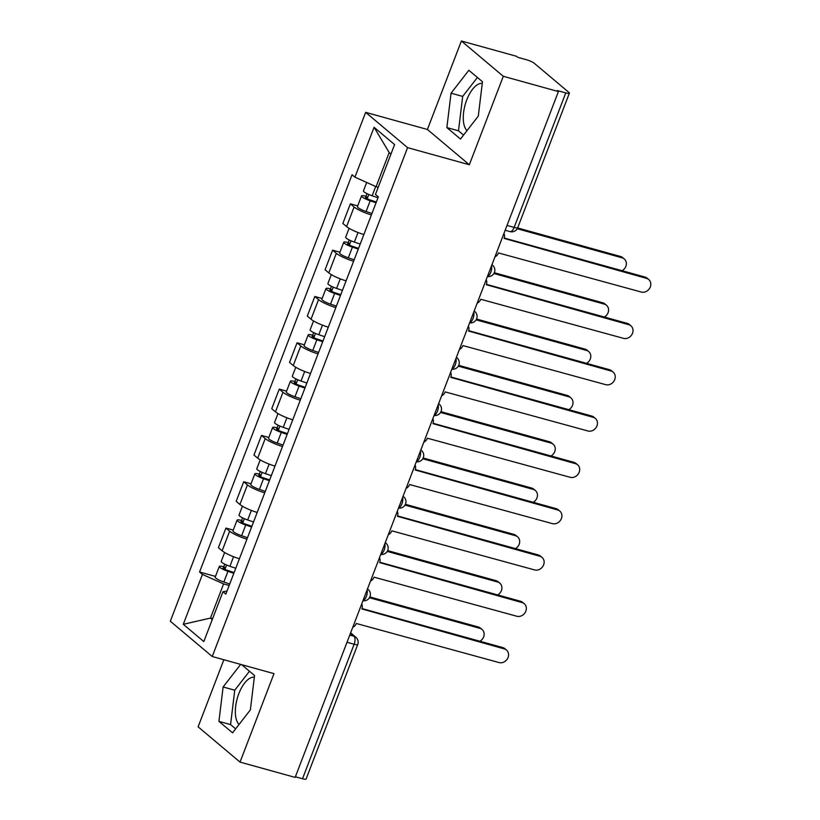 <?xml version="1.0" encoding="UTF-8"?>
<svg xmlns="http://www.w3.org/2000/svg" width="820" height="820" viewBox="0 0 820 820"><rect width="100%" height="100%" fill="white"/><g stroke="black" fill="none" stroke-linecap="round" stroke-linejoin="round"><path stroke-width="1.23" d="M467 130.667A25.225 11.582 105.5 0 1 466.764 99.866A25.225 11.582 105.5 0 1 482.273 83.425M239.061 724.449A25.225 11.582 105.5 0 1 238.835 693.648A25.225 11.582 105.5 0 1 254.343 677.207M223.86 659.741L198.112 726.827L240.034 762.108L295.149 777.391L558.41 91.563L503.295 76.291L461.373 41L427.404 129.478L365.648 112.35L170.314 621.232L212.236 656.512L407.581 147.641L469.337 164.758L503.295 76.291M461.373 41L516.477 56.272L517.707 57.308L526.286 59.686A6.468 1.179 21 0 1 534.271 63.283L568.865 92.393A6.468 1.179 21 0 1 569.367 93.172L517.738 227.673A6.468 1.179 -159 0 1 514.14 227.406L565.769 92.916A6.468 1.179 21 0 0 569.367 93.172M240.034 762.108L273.993 673.64L212.236 656.512M347.014 642.275L354.137 644.243A6.468 1.179 -159 0 0 357.725 644.51L306.106 779A6.468 1.179 -159 0 1 302.508 778.744L354.137 644.243A6.468 2.972 -74.5 0 0 353.973 636.248L350.458 633.296M295.385 776.765L302.508 778.744M565.769 92.916L557.19 90.538L558.41 91.563M371.388 214.953A14.883 2.716 -159 0 1 354.107 206.988L350.376 203.852L342.852 223.45L346.583 226.586A14.883 2.716 21 0 0 363.875 234.54M357.704 205.881L350.376 203.852M353.615 261.262A14.883 2.716 -159 0 1 336.323 253.308L332.602 250.172L325.079 269.77L328.81 272.906A14.883 2.716 21 0 0 346.091 280.86M339.921 252.201L332.602 250.172M335.831 307.582A14.883 2.716 -159 0 1 318.549 299.628L314.818 296.481L307.295 316.079L311.026 319.216A14.883 2.716 21 0 0 328.318 327.17M322.147 298.521L314.818 296.481M318.058 353.891A14.883 2.716 -159 0 1 300.766 345.937L297.045 342.801L289.521 362.399L293.252 365.535A14.883 2.716 21 0 0 310.534 373.489M304.363 344.83L297.045 342.801M300.274 400.211A14.883 2.716 -159 0 1 282.992 392.257L279.261 389.121L271.738 408.708L275.469 411.845A14.883 2.716 21 0 0 292.76 419.799M286.59 391.15L279.261 389.121M282.5 446.521A14.883 2.716 -159 0 1 265.208 438.567L261.488 435.43L253.964 455.028L257.695 458.165A14.883 2.716 21 0 0 274.977 466.119M268.806 437.46L261.488 435.43M264.716 492.84A14.883 2.716 -159 0 1 247.435 484.886L243.704 481.75L236.18 501.338L239.911 504.484A14.883 2.716 21 0 0 257.203 512.438M251.033 483.779L243.704 481.75M246.943 539.15A14.883 2.716 -159 0 1 229.651 531.196L225.93 528.059L218.407 547.657L222.138 550.794A14.883 2.716 21 0 0 239.419 558.748M233.249 530.089L225.93 528.059M390.966 154.047L389.182 152.551L376.083 186.693L378.215 187.288M376.083 186.693L354.927 177.171L374.074 127.295L394.604 144.576L375.457 194.453L378.327 196.872L225.838 594.121L222.968 591.702L203.821 641.578L183.29 624.297L202.437 574.42L223.593 583.932L210.484 618.075L212.267 619.582M354.927 177.171L352.046 174.752L199.567 572.001L202.437 574.42M365.648 112.35L407.581 147.641M427.404 129.478L469.337 164.758M460.481 139.041L478.285 116.122L482.478 81.744L468.855 70.284L451.051 93.203L446.859 127.582L460.481 139.041M240.67 664.395L223.112 686.986L218.93 721.364L232.552 732.834L250.356 709.915L254.548 675.526L241.633 664.671M212.616 618.669L210.484 618.075L183.29 624.297M229.159 585.48L223.593 583.932M215.475 576.409L199.567 572.001M227.037 591.015L222.968 591.702M374.074 127.295L389.182 152.551M477.404 77.469L462.685 96.422L458.493 130.8L463.566 135.075M458.493 130.8L446.859 127.582M462.685 96.422L451.051 93.203M249.475 671.262L234.745 690.204L230.563 724.593L235.637 728.857M230.563 724.593L218.93 721.364M234.745 690.204L223.112 686.986M494.952 256.865A6.468 5.627 130.1 0 0 498.509 252.949L641.301 292.043A7.441 6.468 130.1 0 0 649.686 288.23A7.441 6.468 130.1 0 0 648.712 279.517A7.441 6.468 130.1 0 0 646.549 278.38L504.095 238.405A6.468 5.627 130.1 0 0 503.941 233.454M504.228 238.036L644.961 277.047A7.441 6.468 -49.9 0 1 647.123 278.185L648.712 279.517M377.989 197.753L372.136 195.775A8.087 1.476 -159 0 1 363.455 190.896L366.694 182.47M376.339 202.058L369.615 199.793A3.885 0.707 -159 0 1 365.443 197.446A3.885 0.707 -159 0 1 367.606 197.61L368.805 194.483M622.124 270.713A7.441 6.468 130.1 0 0 624.266 258.946A7.441 6.468 130.1 0 0 622.093 257.808L517.215 228.729M376.052 202.796L370.199 200.818A8.087 1.476 -159 0 1 361.517 195.939A8.087 1.476 -159 0 1 366.017 196.267L367.011 193.663M371.952 213.487L366.089 211.509A8.087 1.476 -159 0 1 357.417 206.63L361.517 195.939M517.625 227.95L620.504 256.465A7.441 6.468 -49.9 0 1 622.677 257.603L624.266 258.946M367.155 198.778L367.606 197.61L366.017 196.267M477.178 303.185A6.468 5.627 130.1 0 0 480.735 299.269L623.528 338.353A7.441 6.468 130.1 0 0 631.902 334.55A7.441 6.468 130.1 0 0 630.939 325.837A7.441 6.468 130.1 0 0 628.766 324.699L486.311 284.714A6.468 5.627 130.1 0 0 486.168 279.774M486.444 284.345L627.177 323.357A7.441 6.468 -49.9 0 1 629.35 324.494L630.939 325.837M459.395 349.494A6.468 5.627 130.1 0 0 462.952 345.579L605.744 384.672A7.441 6.468 130.1 0 0 614.129 380.859A7.441 6.468 130.1 0 0 613.155 372.147A7.441 6.468 130.1 0 0 610.992 371.009L468.538 331.034A6.468 5.627 130.1 0 0 468.384 326.083M468.661 330.665L609.393 369.676A7.441 6.468 -49.9 0 1 611.566 370.814L613.155 372.147M360.216 244.063L354.353 242.084A8.087 1.476 -159 0 1 345.681 237.216L349.094 228.308M358.555 248.378L351.831 246.102A3.885 0.707 -159 0 1 347.67 243.765A3.885 0.707 -159 0 1 349.822 243.919L351.021 240.803M604.34 317.032A7.441 6.468 130.1 0 0 606.492 305.255A7.441 6.468 130.1 0 0 604.319 304.117L493.896 273.511M358.279 249.116L352.415 247.127A8.087 1.476 -159 0 1 343.744 242.259A8.087 1.476 -159 0 1 348.233 242.587L349.238 239.973M354.178 259.796L348.315 257.818A8.087 1.476 -159 0 1 339.644 252.949L343.744 242.259M494.306 272.732L602.731 302.785A7.441 6.468 -49.9 0 1 604.904 303.923L606.492 305.255M349.371 245.088L349.822 243.919L348.233 242.587M342.432 290.382L336.579 288.404A8.087 1.476 -159 0 1 327.897 283.525L331.321 274.628M340.782 294.698L334.058 292.422A3.885 0.707 -159 0 1 329.886 290.085A3.885 0.707 -159 0 1 332.049 290.239L333.248 287.123M586.566 363.342A7.441 6.468 130.1 0 0 588.709 351.575A7.441 6.468 130.1 0 0 586.536 350.437L476.123 319.831M340.495 295.425L334.642 293.447A8.087 1.476 -159 0 1 325.96 288.579A8.087 1.476 -159 0 1 330.46 288.896L331.454 286.293M336.395 306.116L330.532 304.138A8.087 1.476 -159 0 1 321.86 299.259L325.96 288.579M476.533 319.041L584.947 349.105A7.441 6.468 -49.9 0 1 587.12 350.232L588.709 351.575M331.598 291.407L332.049 290.239L330.46 288.896M441.621 395.814A6.468 5.627 130.1 0 0 445.168 391.898L587.971 430.982A7.441 6.468 130.1 0 0 596.345 427.179A7.441 6.468 130.1 0 0 595.381 418.466A7.441 6.468 130.1 0 0 593.208 417.329L450.754 377.343A6.468 5.627 130.1 0 0 450.61 372.403M450.887 376.974L591.62 415.996A7.441 6.468 -49.9 0 1 593.793 417.124L595.381 418.466M423.837 442.134A6.468 5.627 130.1 0 0 427.394 438.208L570.187 477.301A7.441 6.468 130.1 0 0 578.572 473.488A7.441 6.468 130.1 0 0 577.598 464.786A7.441 6.468 130.1 0 0 575.425 463.648L432.981 423.663A6.468 5.627 130.1 0 0 432.827 418.712M433.103 423.294L573.836 462.306A7.441 6.468 -49.9 0 1 576.009 463.443L577.598 464.786M406.064 488.443A6.468 5.627 130.1 0 0 409.61 484.528L552.413 523.621A7.441 6.468 130.1 0 0 560.788 519.808A7.441 6.468 130.1 0 0 559.824 511.096A7.441 6.468 130.1 0 0 557.651 509.958L415.197 469.983A6.468 5.627 130.1 0 0 415.043 465.032M415.33 469.614L556.062 508.625A7.441 6.468 -49.9 0 1 558.236 509.763L559.824 511.096M324.659 336.692L318.795 334.714A8.087 1.476 -159 0 1 310.124 329.845L313.537 320.948M322.998 341.007L316.274 338.732A3.885 0.707 -159 0 1 312.112 336.395A3.885 0.707 -159 0 1 314.265 336.548L315.464 333.433M568.783 409.662A7.441 6.468 130.1 0 0 570.935 397.895A7.441 6.468 130.1 0 0 568.762 396.757L458.339 366.14M322.721 341.745L316.858 339.767A8.087 1.476 -159 0 1 308.187 334.888A8.087 1.476 -159 0 1 312.676 335.216L313.681 332.602M318.621 352.436L312.758 350.447A8.087 1.476 -159 0 1 304.087 345.579L308.187 334.888M458.749 365.361L567.173 395.414A7.441 6.468 -49.9 0 1 569.346 396.552L570.935 397.895M313.814 337.727L314.265 336.548L312.676 335.216M306.875 383.012L301.022 381.034A8.087 1.476 -159 0 1 292.34 376.154L295.764 367.257M305.224 387.327L298.5 385.051A3.885 0.707 -159 0 1 294.329 382.714A3.885 0.707 -159 0 1 296.491 382.868L297.68 379.752M551.009 455.981A7.441 6.468 130.1 0 0 553.151 444.204A7.441 6.468 130.1 0 0 550.978 443.066L440.565 412.46M304.938 388.055L299.085 386.077A8.087 1.476 -159 0 1 290.403 381.208A8.087 1.476 -159 0 1 294.903 381.526L295.897 378.922M300.837 398.745L294.974 396.767A8.087 1.476 -159 0 1 286.303 391.888L290.403 381.208M440.965 411.671L549.39 441.734A7.441 6.468 -49.9 0 1 551.563 442.872L553.151 444.204M296.04 384.037L296.491 382.868L294.903 381.526M289.101 429.331L283.238 427.343A8.087 1.476 -159 0 1 274.567 422.474L277.98 413.577M287.441 433.636L280.717 431.371A3.885 0.707 -159 0 1 276.555 429.024A3.885 0.707 -159 0 1 278.708 429.188L279.907 426.062M533.226 502.291A7.441 6.468 130.1 0 0 535.378 490.524A7.441 6.468 130.1 0 0 533.205 489.386L422.782 458.769M287.164 434.374L281.301 432.396A8.087 1.476 -159 0 1 272.63 427.517A8.087 1.476 -159 0 1 277.119 427.845L278.123 425.242M283.064 445.065L277.201 443.087A8.087 1.476 -159 0 1 268.519 438.208L272.63 427.517M423.192 457.99L531.616 488.043A7.441 6.468 -49.9 0 1 533.789 489.181L535.378 490.524M278.257 430.356L278.708 429.188L277.119 427.845M388.28 534.763A6.468 5.627 130.1 0 0 391.837 530.837L534.63 569.931A7.441 6.468 130.1 0 0 543.014 566.128A7.441 6.468 130.1 0 0 542.04 557.415A7.441 6.468 130.1 0 0 539.867 556.278L397.423 516.292A6.468 5.627 130.1 0 0 397.269 511.352M397.546 515.923L538.279 554.935A7.441 6.468 -49.9 0 1 540.452 556.073L542.04 557.415M271.317 475.641L265.465 473.663A8.087 1.476 -159 0 1 256.783 468.784L260.207 459.887M269.667 479.956L262.943 477.681A3.885 0.707 -159 0 1 258.772 475.344A3.885 0.707 -159 0 1 260.934 475.497L262.123 472.381M515.452 548.611A7.441 6.468 130.1 0 0 517.594 536.833A7.441 6.468 130.1 0 0 515.421 535.696L405.008 505.089M269.38 480.694L263.527 478.706A8.087 1.476 -159 0 1 254.846 473.837A8.087 1.476 -159 0 1 259.346 474.165L260.34 471.551M265.28 491.375L259.417 489.396A8.087 1.476 -159 0 1 250.746 484.528L254.846 473.837M405.408 504.31L513.832 534.363A7.441 6.468 -49.9 0 1 516.005 535.501L517.594 536.833M260.483 476.666L260.934 475.497L259.346 474.165M370.507 581.072A6.468 5.627 130.1 0 0 374.053 577.157L516.846 616.25A7.441 6.468 130.1 0 0 525.23 612.438A7.441 6.468 130.1 0 0 524.267 603.725A7.441 6.468 130.1 0 0 522.094 602.587L379.639 562.612A6.468 5.627 130.1 0 0 379.486 557.661M379.773 562.243L520.505 601.255A7.441 6.468 -49.9 0 1 522.678 602.393L524.267 603.725M253.544 521.961L247.681 519.972A8.087 1.476 -159 0 1 239.009 515.103L242.423 506.206M251.883 526.266L245.159 524A3.885 0.707 -159 0 1 240.998 521.653A3.885 0.707 -159 0 1 243.15 521.817L244.35 518.691M497.668 594.92A7.441 6.468 130.1 0 0 499.821 583.153A7.441 6.468 130.1 0 0 497.648 582.015L387.224 551.409M251.607 527.004L245.744 525.025A8.087 1.476 -159 0 1 237.072 520.146A8.087 1.476 -159 0 1 241.562 520.474L242.566 517.871M247.507 537.694L241.644 535.716A8.087 1.476 -159 0 1 232.962 530.837L237.072 520.146M387.634 550.62L496.059 580.673A7.441 6.468 -49.9 0 1 498.222 581.81L499.821 583.153M242.699 522.986L243.15 521.817L241.562 520.474M352.723 627.392A6.468 5.627 130.1 0 0 356.28 623.477L499.072 662.56A7.441 6.468 130.1 0 0 507.457 658.757A7.441 6.468 130.1 0 0 506.483 650.045A7.441 6.468 130.1 0 0 504.31 648.907L361.866 608.922A6.468 5.627 130.1 0 0 361.712 603.981M361.989 608.553L502.721 647.564A7.441 6.468 -49.9 0 1 504.894 648.702L506.483 650.045M235.76 568.27L229.907 566.292A8.087 1.476 -159 0 1 221.226 561.423L224.639 552.516M234.11 572.585L227.376 570.31A3.885 0.707 -159 0 1 223.214 567.973A3.885 0.707 -159 0 1 225.377 568.127L226.566 565.011M479.895 641.24A7.441 6.468 130.1 0 0 482.037 629.463A7.441 6.468 130.1 0 0 479.864 628.325L369.441 597.718M233.823 573.323L227.97 571.335A8.087 1.476 -159 0 1 219.288 566.466A8.087 1.476 -159 0 1 223.788 566.794L224.782 564.18M229.723 584.004L223.86 582.026A8.087 1.476 -159 0 1 215.188 577.157L219.288 566.466M369.851 596.939L478.275 626.992A7.441 6.468 -49.9 0 1 480.448 628.13L482.037 629.463M224.926 569.295L225.377 568.127L223.788 566.794M363.024 600.558A6.468 2.972 -74.5 0 0 366.376 596.396A6.468 2.972 -74.5 0 0 367.073 590M380.798 554.248A6.468 2.972 -74.5 0 0 384.149 550.076A6.468 2.972 -74.5 0 0 384.857 543.691M398.582 507.928A6.468 2.972 -74.5 0 0 401.933 503.767A6.468 2.972 -74.5 0 0 402.63 497.371M416.365 461.609A6.468 2.972 -74.5 0 0 419.707 457.447A6.468 2.972 -74.5 0 0 420.414 451.051M434.139 415.299A6.468 2.972 -74.5 0 0 437.49 411.138A6.468 2.972 -74.5 0 0 438.187 404.742M451.922 368.979A6.468 2.972 -74.5 0 0 455.274 364.818A6.468 2.972 -74.5 0 0 455.971 358.422M469.696 322.67A6.468 2.972 -74.5 0 0 473.048 318.508A6.468 2.972 -74.5 0 0 473.745 312.112M487.48 276.35A6.468 2.972 -74.5 0 0 490.831 272.189A6.468 2.972 -74.5 0 0 491.528 265.793M349.771 635.09L353.973 636.248A6.468 5.627 130.1 0 1 355.859 637.242L350.632 632.845M239.911 504.484L247.435 484.886M257.695 458.165L265.208 438.567M275.469 411.845L282.992 392.257M293.252 365.535L300.766 345.937M311.026 319.216L318.549 299.628M328.81 272.906L336.323 253.308M346.583 226.586L354.107 206.988M222.138 550.794L229.651 531.196M491.928 264.737A6.468 5.627 -49.9 0 1 492.543 265.178L491.959 264.686M474.155 311.057A6.468 5.627 -49.9 0 1 474.77 311.497L474.175 310.995M456.371 357.366A6.468 5.627 -49.9 0 1 456.986 357.817L456.402 357.315M438.597 403.686A6.468 5.627 -49.9 0 1 439.212 404.127L438.618 403.624M420.814 450.006A6.468 5.627 -49.9 0 1 421.429 450.446L420.844 449.944M403.04 496.315A6.468 5.627 -49.9 0 1 403.655 496.756L403.061 496.264M385.256 542.635A6.468 5.627 -49.9 0 1 385.871 543.076L385.287 542.573M367.483 588.944A6.468 5.627 -49.9 0 1 368.098 589.385L367.503 588.893M505.171 230.256L509.968 231.588A6.468 2.972 -74.5 0 0 514.14 227.406L507.016 225.438M646.549 278.38L644.961 277.047M372.136 195.775L375.683 186.519M366.089 211.509L370.199 200.818M620.504 256.465L622.093 257.808M628.766 324.699L627.177 323.357M610.992 371.009L609.393 369.676M354.353 242.084L358.022 232.531M348.315 257.818L352.415 247.127M602.731 302.785L604.319 304.117M336.579 288.404L340.249 278.841M330.532 304.138L334.642 293.447M584.947 349.105L586.536 350.437M593.208 417.329L591.62 415.996M575.425 463.648L573.836 462.306M557.651 509.958L556.062 508.625M318.795 334.714L322.465 325.161M312.758 350.447L316.858 339.767M567.173 395.414L568.762 396.757M301.022 381.034L304.691 371.481M294.974 396.767L299.085 386.077M549.39 441.734L550.978 443.066M283.238 427.343L286.908 417.79M277.201 443.087L281.301 432.396M531.616 488.043L533.205 489.386M539.867 556.278L538.279 554.935M265.465 473.663L269.134 464.11M259.417 489.396L263.527 478.706M513.832 534.363L515.421 535.696M522.094 602.587L520.505 601.255M247.681 519.972L251.35 510.419M241.644 535.716L245.744 525.025M496.059 580.673L497.648 582.015M504.31 648.907L502.721 647.564M229.907 566.292L233.567 556.739M223.86 582.026L227.97 571.335M478.275 626.992L479.864 628.325M487.408 276.524A6.468 6.468 0 0 0 492.543 265.178M469.634 322.844A6.468 6.468 0 0 0 474.77 311.497M451.851 369.154A6.468 6.468 0 0 0 456.986 357.817M434.077 415.473A6.468 6.468 0 0 0 439.212 404.127M416.293 461.783A6.468 6.468 0 0 0 421.429 450.446M398.51 508.103A6.468 6.468 0 0 0 403.655 496.756M380.736 554.422A6.468 6.468 0 0 0 385.871 543.076M362.952 600.732A6.468 6.468 0 0 0 368.098 589.385M357.725 644.51A6.468 6.468 0 0 0 355.859 637.242M509.968 231.588A6.468 6.468 0 0 0 517.738 227.673"/></g></svg>
